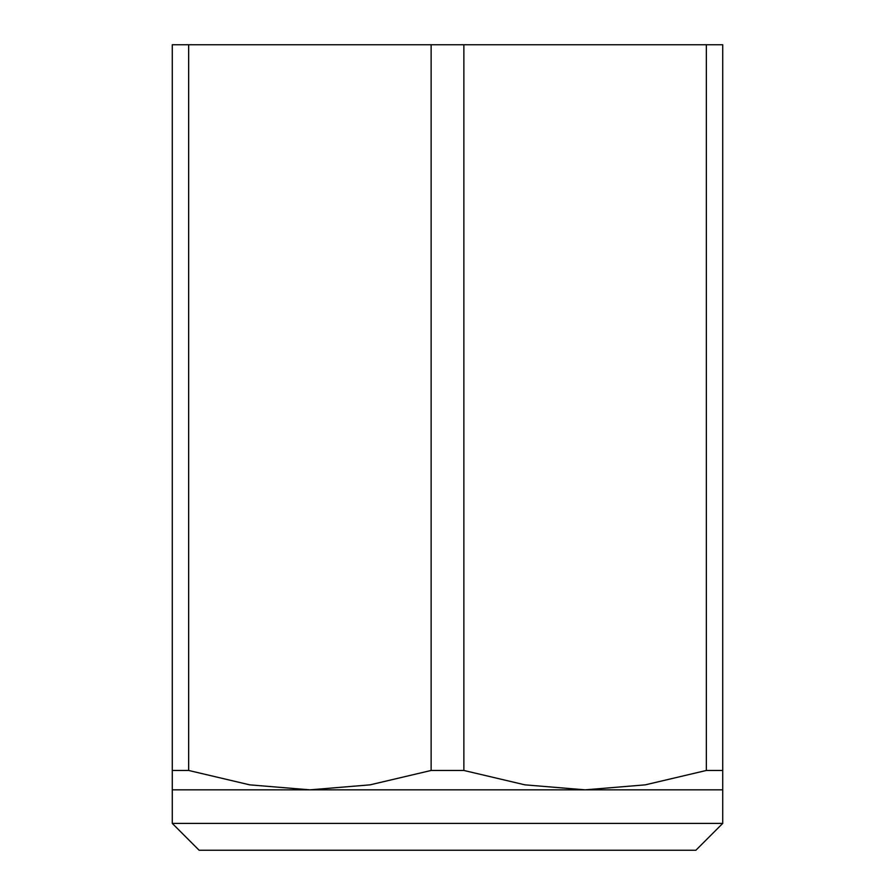 <?xml version="1.0" encoding="UTF-8"?>
<svg xmlns="http://www.w3.org/2000/svg" width="895" height="895" viewBox="0 0 895 895"><rect width="100%" height="100%" fill="white"/><g stroke="black" fill="none" stroke-linecap="round" stroke-linejoin="round"><path stroke-width="1.34" d="M188.655 770.461L188.655 44.75L172.287 44.75L172.287 770.461L188.655 770.461L249.716 784.848L309.894 789.837L172.287 789.837L172.287 823.4L199.137 850.25L695.862 850.25L722.712 823.4L722.712 789.837L309.894 789.837L370.071 784.848L431.133 770.461L463.867 770.461L463.867 44.75L431.133 44.75L431.133 770.461M706.345 44.75L706.345 770.461L722.712 770.461L722.712 44.75L463.867 44.75M188.655 44.75L431.133 44.75M172.287 789.837L172.287 770.461M463.867 770.461L524.929 784.848L585.106 789.837L645.284 784.848L706.345 770.461M722.712 770.461L722.712 789.837M722.712 823.4L172.287 823.4"/></g></svg>
